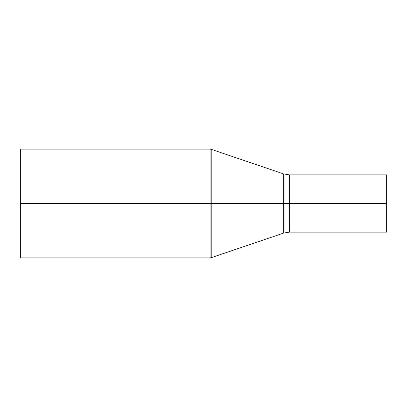 <?xml version="1.0" encoding="UTF-8"?>
<svg xmlns="http://www.w3.org/2000/svg" width="407" height="407" viewBox="0 0 407 407"><rect width="100%" height="100%" fill="white"/><g stroke="black" fill="none" stroke-linecap="round" stroke-linejoin="round"><path stroke-width="0.61" d="M386.65 203.5L289.443 203.5L289.443 232.117L289.443 203.5L283.694 203.5L283.694 173.931L289.443 174.883L289.443 203.5L386.65 203.5L386.65 174.883L386.65 232.117L386.65 203.5M211.213 257.682L210.063 257.87L210.063 203.5L211.213 203.5L211.213 257.682L283.694 233.069L283.694 203.5L211.213 203.5L211.213 257.682L211.213 203.5L210.063 203.5L210.063 257.87L210.063 203.5L20.35 203.5L20.35 257.87L20.35 203.5L210.063 203.5L210.063 149.13L20.35 149.13L20.35 203.5L20.35 149.13M210.063 203.5L210.063 149.13L210.063 203.5M211.213 203.5L211.213 149.318L211.213 203.5L283.694 203.5L283.694 173.931L211.213 149.318L211.213 203.5M386.65 232.117L289.443 232.117L283.694 233.069L283.694 203.5L289.443 203.5L289.443 174.883L386.65 174.883M210.063 257.87L20.35 257.87M210.063 149.13L211.213 149.318"/></g></svg>
